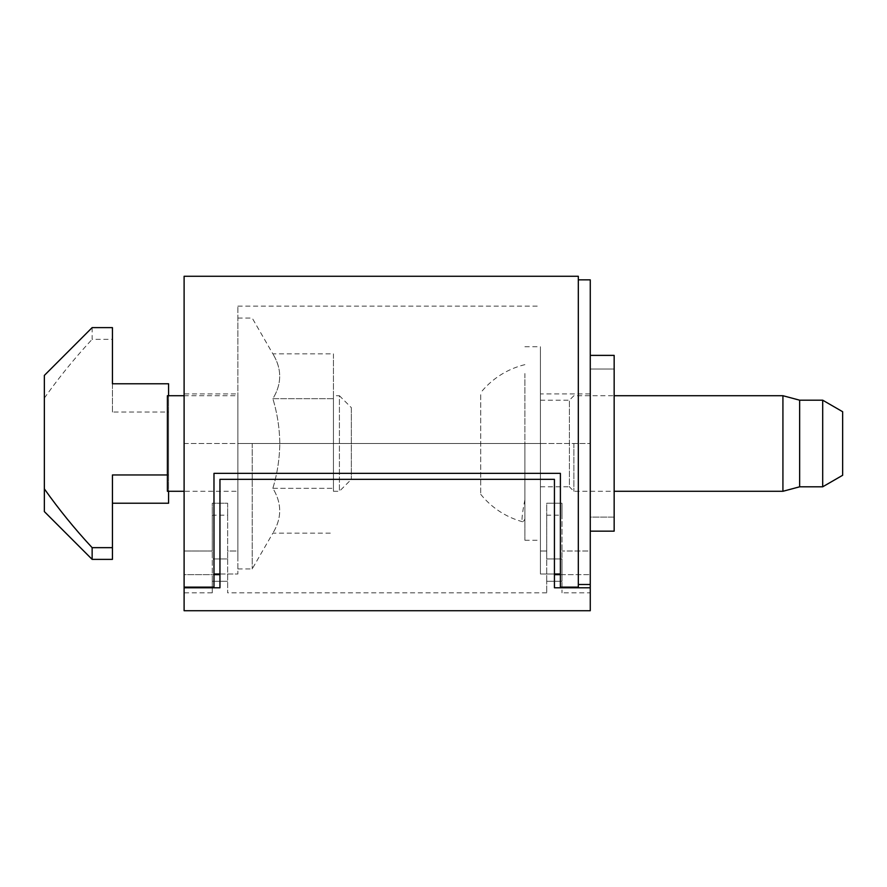 <?xml version="1.0" encoding="UTF-8"?>
<svg xmlns="http://www.w3.org/2000/svg" width="887" height="887" viewBox="0 0 887 887"><rect width="100%" height="100%" fill="white"/><g stroke="black" fill="none" stroke-linecap="round" stroke-linejoin="round"><path stroke-width="0.67" stroke-dasharray="4.43 3.33" d="M524.893 373.538L524.893 522.343L524.893 373.538M480.699 394.715L480.699 494.27L480.699 394.715M227.649 515.17L227.649 503.228L212.281 503.228L212.281 515.17L227.649 515.17L227.649 558.954L212.281 558.954L212.281 551.015L212.281 558.954L227.649 558.954L227.649 551.015L237.871 551.015L237.871 556.293L237.871 318.067L237.871 556.293L237.871 551.015L227.649 551.015L227.649 503.228L212.281 503.228L227.649 503.228L212.281 503.228L212.281 551.015L184.108 551.015L212.281 551.015L212.281 515.17M561.992 515.17L561.992 503.228L546.725 503.228L546.725 515.17L561.992 515.17L561.992 503.228L561.992 558.954L561.992 503.228L546.725 503.228L561.992 503.228L546.725 503.228L546.725 551.015L546.725 515.17M554.43 574L540.427 574L540.427 346.739L540.427 574L560.396 574L560.396 587.116L560.396 473.359L213.978 473.359L213.978 587.116L213.978 574L237.871 574L237.871 306.126L237.871 574L219.954 574M540.427 551.015L540.427 526.59L540.427 551.015L546.725 551.015L546.725 558.954L561.992 558.954L546.725 558.954L546.725 551.015L540.427 551.015M540.427 393.928L540.427 526.59L540.427 393.928L590.265 393.928L590.265 443.5L590.265 393.928M590.265 551.015L590.265 443.5L590.265 551.015L561.992 551.015L590.265 551.015L590.265 584.5L590.265 551.015M560.396 574L560.396 473.359L560.396 587.116L578.313 587.116L578.313 584.5L590.265 584.5L590.265 279.849M213.978 574L213.978 473.359L560.396 473.359L213.978 473.359L213.978 587.116L184.108 587.116L184.108 276.267M578.313 276.267L578.313 584.5M184.108 393.928L184.108 551.015L184.108 443.5L237.871 443.5L237.871 393.928L237.871 551.015L237.871 443.5L540.427 443.5L540.427 400.192L540.427 486.808L540.427 443.5L590.265 443.5L184.108 443.5L184.108 393.928L237.871 393.928M237.871 306.126L540.427 306.126M614.159 517.099L614.159 531.158L590.265 531.158L590.265 517.099L614.159 517.099L614.159 355.377L614.159 531.158L614.159 517.099L590.265 517.099L590.265 531.158L590.265 355.377L614.159 355.377L614.159 369.047L590.265 369.047L614.159 369.047L614.159 517.099M590.265 355.377L590.265 531.158M590.265 517.099L590.265 369.047L590.265 517.099M237.871 479.335L540.427 479.335L237.871 479.335M184.108 491.287L167.388 491.287L167.388 395.713L167.388 491.287L167.388 395.713L184.108 395.713L184.108 491.287L167.388 491.287L184.108 491.287L184.108 395.713L167.388 395.713L184.108 395.713L184.108 491.287L184.108 395.713M546.725 581.295L546.725 558.954L546.725 581.295L561.992 581.295L561.992 592.815L561.992 558.954L561.992 581.295L546.725 581.295L546.725 592.815L546.725 581.295M227.649 558.954L227.649 592.815L227.649 558.954M184.108 610.733L184.108 587.782L219.954 587.782L219.954 479.335L554.43 479.335L554.43 587.782L590.265 587.782L590.265 610.733M560.396 574.643L590.265 574.643L590.265 592.815L561.992 592.815M554.43 574.643L554.43 479.335L219.954 479.335L554.43 479.335L554.43 587.782L554.43 574.643L590.265 574.643L590.265 584.5M219.954 479.335L219.954 574.643L219.954 479.335M184.108 587.116L184.108 574.643L184.108 592.815L184.108 574.643L213.978 574.643M212.281 592.815L212.281 581.295L212.281 592.815L184.108 592.815M212.281 581.295L227.649 581.295L212.281 581.295L212.281 558.954L212.281 581.295M546.725 592.815L227.649 592.815M219.954 574.643L219.954 587.782L219.954 574.643L184.108 574.643L184.108 587.782M590.265 587.782L590.265 592.815M540.427 526.59L540.427 540.261L540.427 526.59M782.922 395.713L782.922 491.287M573.878 443.5L573.878 491.287L573.878 443.5M540.427 486.808L569.399 486.808L569.399 400.192L569.399 486.808L573.878 491.287L614.159 491.287M540.427 400.192L569.399 400.192L573.878 395.713L614.159 395.713M799.642 400.192L799.642 486.808M822.692 400.192L822.692 486.808M524.893 443.5L524.893 540.261L524.893 443.5M842.65 411.723L842.65 475.277M237.871 395.713L237.871 491.287L237.871 395.713L168.585 395.713L168.585 491.287L237.871 491.287M168.585 474.966L168.585 395.713L168.585 474.966L167.388 474.966M333.434 395.713L333.434 491.287L333.434 395.713L339.411 395.713L339.411 491.287L339.411 395.713L351.352 407.665L351.352 479.335L351.352 407.665M333.434 491.287L339.411 491.287L351.352 479.335M92.137 327.625L92.137 339.344L112.438 339.344L112.438 327.625L92.137 327.625L44.35 375.412L44.35 511.588L92.137 559.375L112.438 559.375L112.438 474.966M44.35 398.13C58.974 377.474 74.907 357.882 92.137 339.344M112.438 412.034L112.438 383.772L168.585 383.772L168.585 412.034L112.438 412.034L112.438 339.344M168.585 412.034L168.585 503.228L112.438 503.228M252.207 443.5L252.207 568.933L252.207 443.5M272.852 488.327C277.276 473.713 279.593 458.767 279.793 443.5C279.593 458.767 277.276 473.713 272.852 488.327C281.966 503.239 281.966 518.174 272.852 533.154C281.966 518.252 281.966 503.306 272.852 488.327L333.434 488.327L272.852 488.327M237.871 318.067L252.207 318.067L272.852 353.846L333.434 353.846L333.434 398.673L272.852 398.673C281.966 383.761 281.966 368.826 272.852 353.846C281.966 368.748 281.966 383.694 272.852 398.673L333.434 398.673L333.434 353.846M279.793 443.5C279.593 428.233 277.276 413.287 272.852 398.673C277.276 413.287 279.593 428.233 279.793 443.5M333.434 488.327L333.434 398.673L333.434 488.327M237.871 568.933L252.207 568.933L272.852 533.154L333.434 533.154M524.893 499.78A81.116 5.255 105.2 0 0 522.62 521.756A81.116 5.255 105.2 0 0 524.893 519.017M480.699 494.27A81.116 81.116 0 0 0 524.893 522.343M524.893 540.261L540.427 540.261M524.893 364.657A81.116 81.116 0 0 0 480.699 392.73M524.893 346.739L540.427 346.739"/><path stroke-width="1.33" d="M219.954 574L213.978 574M184.108 587.116L213.978 587.116L213.978 473.359L560.396 473.359L560.396 587.116L578.313 587.116L578.313 276.267L184.108 276.267L184.108 610.733L590.265 610.733L590.265 587.782L554.43 587.782L554.43 479.335L219.954 479.335L219.954 587.782L184.108 587.782M578.313 279.849L590.265 279.849L590.265 584.5L578.313 584.5M590.265 531.158L614.159 531.158L614.159 355.377L590.265 355.377M560.396 574L554.43 574M184.108 395.713L167.388 395.713L167.388 491.287L184.108 491.287M554.43 574.643L560.396 574.643M213.978 574.643L219.954 574.643M590.265 584.5L590.265 587.782M614.159 491.287L782.922 491.287L782.922 395.713L799.642 400.192L822.692 400.192L842.65 411.723L842.65 475.277L822.692 486.808L822.692 400.192M782.922 491.287L799.642 486.808L799.642 400.192M167.388 474.966L112.438 474.966L112.438 559.375L92.137 559.375L92.137 547.656C74.907 529.118 58.974 509.526 44.35 488.87L44.35 375.412L92.137 327.625L112.438 327.625L112.438 383.772L168.585 383.772L168.585 395.713M112.438 547.656L92.137 547.656M92.137 559.375L44.35 511.588L44.35 488.87M168.585 491.287L168.585 503.228L112.438 503.228M799.642 486.808L822.692 486.808M614.159 395.713L782.922 395.713"/></g></svg>
